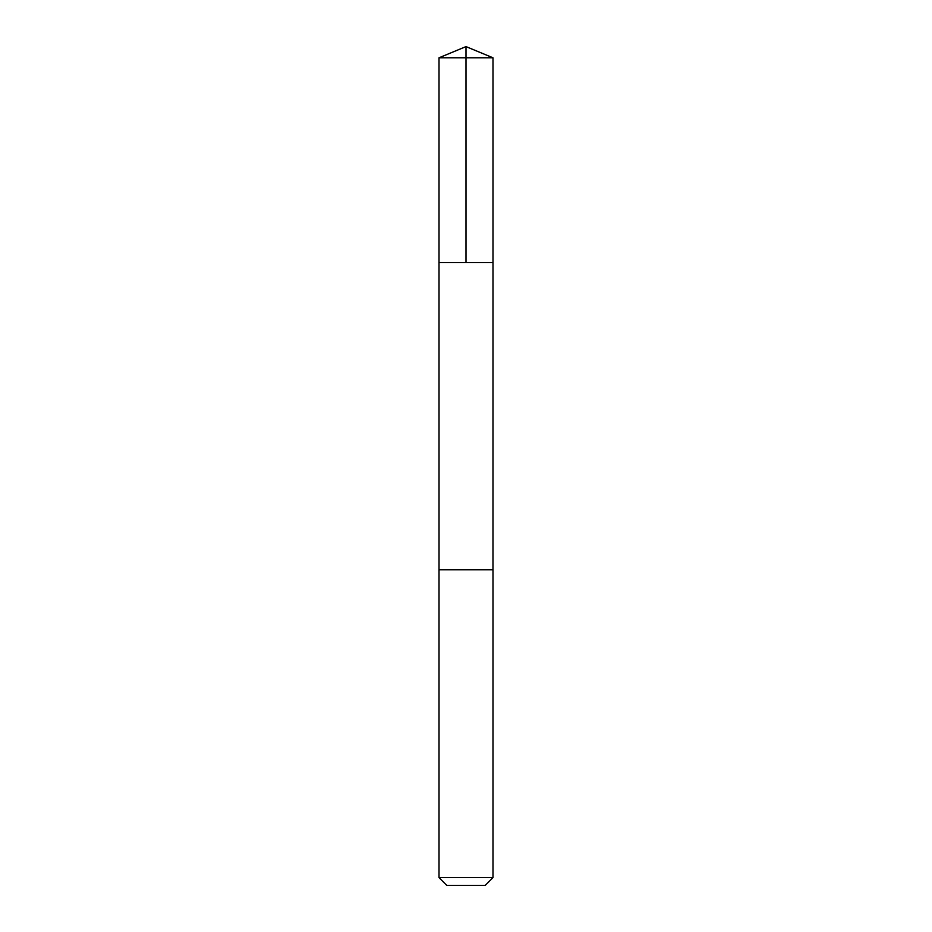 <?xml version="1.0" encoding="UTF-8"?>
<svg xmlns="http://www.w3.org/2000/svg" width="932" height="932" viewBox="0 0 932 932"><rect width="100%" height="100%" fill="white"/><g stroke="black" fill="none" stroke-linecap="round" stroke-linejoin="round"><path stroke-width="0.7" stroke-dasharray="4.66 3.5" d="M457.682 262.533L492.993 262.533L457.682 262.533M439.007 57.784L492.993 57.784M457.682 569.813L492.981 569.813L457.682 569.813M439.007 877.606L492.993 877.606M446.801 885.4L485.199 885.4"/><path stroke-width="1.4" d="M439.007 262.533L492.993 262.533L492.993 57.784L439.007 57.784L439.007 262.533L492.993 262.533L492.981 569.813L439.019 569.813L439.007 262.533M474.318 569.813L439.007 569.813L439.007 877.606L492.993 877.606L492.993 569.813L474.318 569.813M492.993 877.606L485.199 885.4L446.801 885.4L439.007 877.606M466 262.533L466 46.6L439.007 57.784M466 46.6L492.993 57.784"/></g></svg>
